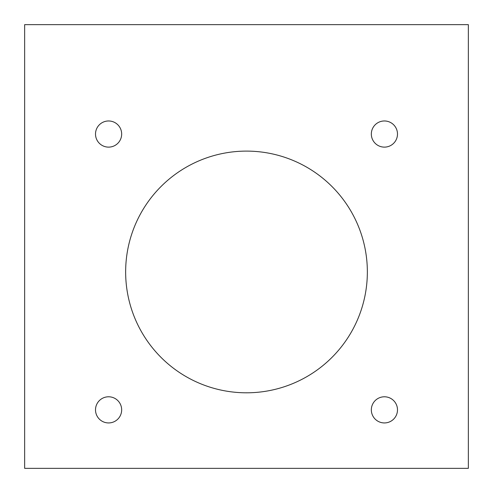 <?xml version="1.0" encoding="UTF-8"?>
<svg xmlns="http://www.w3.org/2000/svg" width="493" height="493" viewBox="0 0 493 493"><rect width="100%" height="100%" fill="white"/><g stroke="black" fill="none" stroke-linecap="round" stroke-linejoin="round"><path stroke-width="0.74" d="M95.513 134.047A13.077 13.077 0 0 0 108.589 147.124A13.077 13.077 0 0 0 121.666 134.047A13.077 13.077 0 0 0 108.589 120.97A13.077 13.077 0 0 0 95.513 134.047M371.334 134.047A13.077 13.077 0 0 0 384.411 147.124A13.077 13.077 0 0 0 397.487 134.047A13.077 13.077 0 0 0 384.411 120.97A13.077 13.077 0 0 0 371.334 134.047M371.334 409.862A13.077 13.077 0 0 0 384.411 422.939A13.077 13.077 0 0 0 397.487 409.862A13.077 13.077 0 0 0 384.411 396.785A13.077 13.077 0 0 0 371.334 409.862M95.513 409.862A13.077 13.077 0 0 0 108.589 422.939A13.077 13.077 0 0 0 121.666 409.862A13.077 13.077 0 0 0 108.589 396.785A13.077 13.077 0 0 0 95.513 409.862M125.647 271.957A120.853 120.853 0 0 0 246.5 392.804A120.853 120.853 0 0 0 367.353 271.957A120.853 120.853 0 0 0 246.5 151.104A120.853 120.853 0 0 0 125.647 271.957M468.35 24.65L24.65 24.65L24.65 468.35L468.35 468.35L468.35 24.65"/></g></svg>
